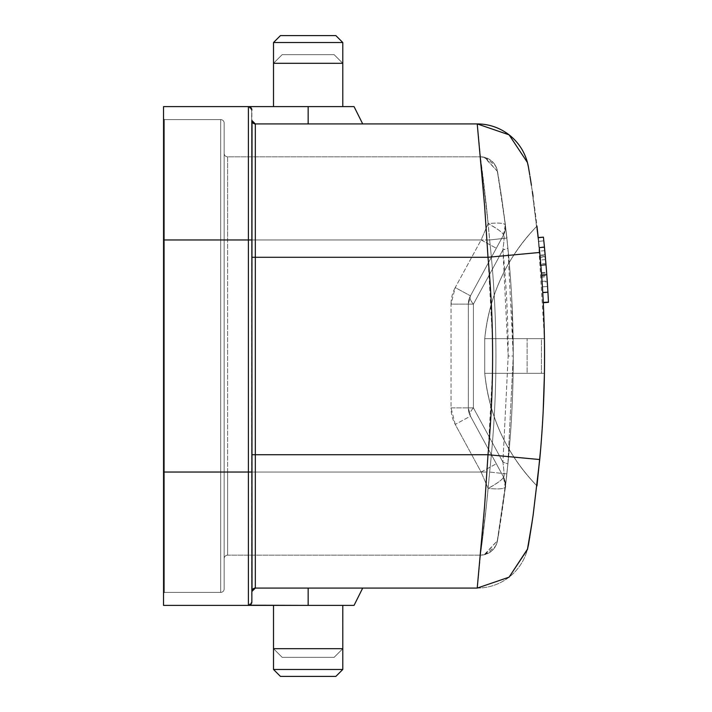 <?xml version="1.0" encoding="UTF-8"?>
<svg xmlns="http://www.w3.org/2000/svg" width="712" height="712" viewBox="0 0 712 712"><rect width="100%" height="100%" fill="white"/><g stroke="black" fill="none" stroke-linecap="round" stroke-linejoin="round"><path stroke-width="0.53" stroke-dasharray="3.56 2.67" d="M251.656 108.891L251.861 601.925L251.861 110.075L248.399 106.604L248.399 239.962L163.537 239.962L163.537 118.735L163.537 593.265L163.537 118.735L164.401 119.598L164.401 239.962L163.537 239.962L163.537 106.604L163.537 605.396L163.537 472.038L248.399 472.038L248.399 605.396L163.537 605.396L248.399 605.396L248.399 472.038L251.861 472.038L251.861 601.925A3.462 3.462 0 0 1 248.399 605.396A3.462 3.462 0 0 0 249.449 605.227M251.995 121.414A3.462 3.462 0 0 0 255.323 123.924L251.861 120.462L255.323 123.924L477.227 123.924L509.027 134.799L527.432 162.496M362.702 123.924L255.323 123.924A3.462 3.462 0 0 1 252.84 122.873L255.323 123.924L255.323 257.281L255.323 123.924M354.042 106.604L273.515 106.604L342.792 106.604L308.154 106.604L308.154 123.924L308.154 106.604L249.503 106.782A3.462 3.462 0 0 0 248.399 106.604L251.861 110.075L251.861 239.962L248.399 239.962L248.399 106.604L163.537 106.604L248.399 106.604M250.722 107.503L251.594 108.731M308.154 106.604L248.577 106.604M250.838 107.61L251.505 108.535A3.462 3.462 0 0 0 250.829 107.61A3.462 3.462 0 0 1 251.505 108.535M251.683 108.954A3.462 3.462 0 0 1 251.861 110.075A3.462 3.462 0 0 0 251.692 108.998L251.692 602.993M252.03 121.53L252.235 122.028A3.462 3.462 0 0 1 252.03 121.53M362.702 588.076L255.323 588.076L252.893 589.073M252.226 589.999L252.03 590.471A3.462 3.462 0 0 1 252.235 589.972L252.03 590.471M251.487 603.491L250.882 604.337M354.042 605.396L273.515 605.396M308.154 605.396L248.577 605.396L308.154 605.396L308.154 588.076M251.941 590.827L255.323 588.076L252.84 589.127A3.462 3.462 0 0 1 255.323 588.076A3.462 3.462 0 0 0 252.012 590.533M251.861 601.925L251.692 603.002A3.462 3.462 0 0 0 251.861 601.925L248.399 605.396L251.861 601.925M251.505 603.464L250.838 604.39A3.462 3.462 0 0 0 251.505 603.464M250.722 604.497L249.494 605.218M251.861 591.538L251.861 472.038L248.399 472.038L248.399 239.962L489.633 239.962L486.572 208.073L480.377 156.836L488.138 223.604L481.107 239.962L227.618 239.962L227.618 156.836A3.462 3.462 0 0 1 224.155 153.365L224.155 472.038L220.693 472.038L220.693 239.962L164.401 239.962L164.401 119.598L163.537 118.735L164.401 119.598L163.537 118.735L164.401 119.598L220.693 119.598A3.462 3.462 0 0 1 224.155 123.06L224.155 588.94L224.155 123.06L224.155 239.962L220.693 239.962L224.155 239.962L224.155 123.06A3.462 3.462 0 0 0 220.693 119.598L220.693 239.962L220.693 119.598L164.401 119.598L220.693 119.598A3.462 3.462 0 0 1 224.155 123.06A3.462 3.462 0 0 0 220.693 119.598L220.693 239.962L163.537 239.962L163.537 106.604M255.323 588.076L255.323 454.719L488.005 454.719L484.623 505.849L477.227 588.076L255.323 588.076L255.323 454.719L251.861 454.719L251.861 555.164M251.861 156.836L251.861 454.719L488.005 454.719C484.062 525.661 476.907 591.325 477.227 588.076A51.958 51.958 0 0 0 528.429 544.92A51.958 51.958 0 0 1 477.227 588.076L484.632 505.814L488.005 454.719L539.732 459.543L532.362 520.454L529.755 537.079M529.568 538.165L528.669 543.523M528.411 545.027L527.797 548.035M527.637 548.694L527.432 549.504M529.977 176.291L528.429 167.08C528.188 165.665 535.246 204.46 539.732 252.457L488.005 257.281L539.732 252.457L532.176 190.353M527.708 163.573A51.958 51.958 0 0 1 528.429 167.08L528.429 167.062M527.61 163.217A51.958 51.958 0 0 0 477.227 123.924C476.907 120.675 484.062 186.339 488.005 257.281L484.632 206.195L477.227 123.924M527.441 162.55L527.556 162.995M529.408 172.829L532.469 192.302M488.005 257.281L251.861 257.281L255.323 257.281L255.323 454.719L255.323 257.281L488.005 257.281L492.455 338.681A1063.016 1063.016 0 0 0 488.005 257.281M531.41 185.298L539.732 252.457A1114.965 1114.965 -90.7 0 1 539.732 459.543L488.005 454.719L492.455 373.319L484.747 373.319L484.747 338.681L492.455 338.681L484.747 338.681L484.747 373.319L541.449 373.319L484.747 373.319C489.278 416.832 506.677 454.354 536.964 485.896A1114.965 1114.965 89.3 0 0 544.422 373.319L541.449 373.319L541.449 338.681L527.102 338.681L527.102 373.319L541.449 373.319L541.449 338.681L544.422 338.681L544.422 373.319A1114.965 1114.965 -90.7 0 1 536.964 485.896C541.342 448.489 543.834 410.966 544.422 373.319A1114.965 1114.965 89.3 0 0 544.422 338.681L492.455 338.681L544.422 338.681A1114.965 1114.965 89.3 0 0 536.964 226.105A1114.965 1114.965 -90.7 0 1 544.422 338.681A1114.965 1114.965 89.3 0 0 539.732 252.457A1114.974 1114.974 0 0 1 544.422 338.681L538.245 237.55M541.761 277.11L538.646 241.386L543.817 240.852L538.646 241.386L542.054 281.356L538.646 241.386A1114.965 1114.965 -90.7 0 1 542.411 286.847L547.59 286.527A1120.163 1120.163 -90.7 0 0 543.817 240.852A1120.163 1120.163 -90.7 0 1 546.941 276.745L541.761 277.11A1114.965 1114.965 -90.7 0 0 538.646 241.386L543.817 240.852A1120.163 1120.163 -90.7 0 1 544.449 247.18L543.817 240.852A1120.163 1120.163 -90.7 0 1 547.59 286.527L542.411 286.847L547.59 286.527A1120.163 1120.163 -90.7 0 0 544.787 250.66L547.59 286.527L542.411 286.847L547.59 286.527A1120.163 1120.163 -90.7 0 0 543.817 240.852L545.161 254.682L539.981 255.154L545.161 254.682L544.644 249.147M544.787 250.66L539.616 251.149A1114.965 1114.965 -90.7 0 1 542.411 286.847A1114.965 1114.965 -90.7 0 0 538.646 241.386L543.817 240.861L544.502 247.74M545.392 257.317L545.383 257.228A1120.163 1120.163 -90.7 0 1 546.789 274.645L541.609 275.019L541.841 278.232M546.772 274.414L545.081 253.837M539.616 251.158L542.411 286.856L547.59 286.518L546.442 269.982M542.054 281.356L547.234 281.009L546.861 275.642L543.817 240.852L538.646 241.377L542.411 286.847L538.646 241.386L543.817 240.852L538.646 241.377L542.411 286.856L538.646 241.386L543.817 240.852L538.646 241.386A1114.965 1114.965 -90.7 0 1 542.411 286.847A1114.965 1114.965 -90.7 0 0 538.646 241.386L543.817 240.852L546.522 271.094M546.674 273.007L545.597 259.604L540.417 260.049L541.432 272.643L546.611 272.26L547.288 281.721L546.674 273.007L541.485 273.39L540.417 260.049L545.597 259.604L546.611 272.251M541.432 272.643L542.099 282.068L547.288 281.721M542.099 282.068L541.485 273.39M544.271 245.391L545.232 255.546M545.383 257.237L546.798 274.716M542.749 292.605L547.946 292.436L542.74 292.472A1114.965 1114.965 -90.7 0 1 543.265 302.386C544.279 309.257 538.227 230.875 538.272 237.826A1114.965 1114.965 -90.7 0 1 539.278 247.625L544.431 246.975L544.778 250.58M545.517 258.678L546.416 269.572M545.917 263.395L540.737 263.823L542.411 286.847L547.59 286.527L542.411 286.847L547.59 286.518L542.411 286.847L547.59 286.518L542.411 286.847L540.203 257.628L545.383 257.174M538.646 241.386L543.817 240.852L538.646 241.386M541.681 276.025L546.861 275.642M540.737 263.832L539.287 247.74L544.457 247.242L539.287 247.74L540.203 257.628M540.15 257.05L542.411 286.847L540.15 257.05L545.33 256.587M540.07 256.142L545.25 255.679M544.146 244.109L544.44 247.108M545.677 260.672L543.434 237.212L538.227 237.612M547.928 292.178L548.115 295.542M546.024 264.775L540.853 265.193L540.577 261.865M540.853 265.193A1114.965 1114.965 -90.7 0 1 541.609 275.019M538.272 237.781L543.434 237.212M547.501 285.076L548.115 295.596M543.443 237.336A1120.163 1120.163 -90.7 0 1 544.449 247.18L539.278 247.687A1114.965 1114.965 -90.7 0 0 538.281 237.888C538.227 230.937 544.288 309.311 543.265 302.44L548.454 302.191A1120.163 1120.163 -90.7 0 0 547.928 292.232M542.749 292.846L547.937 292.445L546.416 269.67M543.265 302.44A1114.965 1114.965 -90.7 0 0 542.749 292.525L539.278 247.687M539.732 459.543A1114.965 1114.965 89.3 0 0 544.422 373.319A1114.974 1114.974 0 0 1 539.732 459.543M488.005 454.719A1063.016 1063.016 0 0 0 492.455 373.319L543.799 373.319M544.199 373.319L527.102 373.319L527.102 338.681L544.422 338.681C543.834 301.034 541.342 263.502 536.964 226.105C506.668 257.673 489.26 295.195 484.747 338.681L484.747 373.319C489.278 416.832 506.677 454.354 536.964 485.896A185.61 185.61 -56.8 0 1 484.747 373.319A185.61 185.61 123.2 0 0 536.964 485.896M540.702 448.587L543.203 410.797M544.404 374.45L544.422 373.319L484.747 373.319L484.747 338.681A185.61 185.61 103.3 0 1 536.964 226.105A185.61 185.61 -76.7 0 0 484.747 338.681L544.422 338.681L527.102 338.681L527.102 373.319L527.102 338.681L484.747 338.681C489.26 295.195 506.668 257.673 536.964 226.105M334.124 657.345L342.784 648.685L273.515 648.685L342.784 648.685L334.133 657.345L282.175 657.345L273.515 648.685L282.175 657.345L334.133 657.345L282.175 657.345L334.124 657.345L342.784 648.685L273.515 648.685L342.784 648.685L334.133 657.345M248.399 239.962L163.537 239.962L163.537 472.038L248.399 472.038L248.399 239.962L220.693 239.962L227.618 239.962L227.618 472.038L224.155 472.038L224.155 153.365A3.462 3.462 0 0 0 227.618 156.836A3.462 3.462 0 0 1 224.155 153.365A3.462 3.462 178.7 0 0 227.618 156.836L227.618 239.962L224.155 239.962L227.618 239.962L227.618 555.164A3.462 3.462 0 0 0 224.155 558.635L224.155 472.038L220.693 472.038L220.693 119.598L164.401 119.598L164.401 239.962L163.537 239.962L164.401 239.962L164.401 472.038L164.401 119.598L163.537 118.735M273.515 63.315L342.784 63.315L273.515 63.315L282.175 54.655L334.133 54.655L342.784 63.315L334.124 54.655L282.175 54.655L287.853 54.655L282.175 54.655L273.515 63.315L342.784 63.315L273.515 63.315L282.175 54.655L273.515 63.315M163.537 125.152L163.537 201.042M163.537 472.038L164.401 472.038L164.401 592.402L163.537 593.265L164.401 592.402L163.537 593.265L164.401 592.402L163.537 593.265L163.537 239.962L163.537 472.038L164.401 472.038L163.537 472.038L164.401 472.038L164.401 592.402L164.401 239.962L220.693 239.962L164.401 239.962L164.401 472.038L220.693 472.038L220.693 239.962L220.693 472.038L224.155 472.038L224.155 588.94L224.155 239.962L224.155 472.038L227.618 472.038L224.155 472.038L224.155 558.635A3.462 3.462 0 0 1 227.618 555.164A3.462 3.462 0 0 0 224.155 558.635A3.462 3.462 0 0 1 227.618 555.164L227.618 156.836L480.377 156.836L227.618 156.836L480.377 156.836L227.618 156.836L227.618 472.038L481.107 472.038L455.235 424.423L451.034 407.887L451.034 304.113L455.235 287.577L481.107 239.962L227.618 239.962L489.633 239.962L506.988 238.066L501.462 196.494L497.314 171.227L484.285 157.334L480.377 156.8L484.89 157.494L497.359 171.227L505.431 224.912C503.998 223.07 498.231 222.633 488.138 223.613A17.319 3.008 -151.5 0 1 503.357 235.28L470.454 295.845A17.319 17.319 0 0 0 468.354 304.113L468.345 407.887A17.319 17.319 0 0 0 470.454 416.155L503.357 476.72A17.319 3.008 -28.5 0 1 488.138 488.396C484.427 526.969 480.253 555.912 480.377 555.164L486.572 503.971L489.633 472.038C498.044 394.688 498.044 317.329 489.633 239.962A1069.967 1069.967 0 0 1 489.633 472.038L506.855 473.916C502.903 510.415 497.243 541.948 497.448 540.791L505.333 487.079C504.069 488.957 498.347 489.402 488.138 488.396L481.107 472.038L488.138 488.396C498.907 482.344 503.98 478.446 503.357 476.72L505.146 481.704L505.333 487.079A17.293 17.293 -117.2 0 0 503.357 476.72A17.293 17.293 62.8 0 1 505.333 487.079L507.896 463.886L513.263 356L507.896 248.123L505.333 224.921L497.448 171.209C497.261 170.061 502.894 201.603 506.855 238.084A1087.277 1087.277 -104.6 0 1 506.855 473.916A1087.277 1087.277 0 0 0 506.855 238.084L489.633 239.962C485.735 193.433 480.288 157.219 480.377 156.8A17.319 17.319 0 0 1 497.448 171.209A17.319 17.319 0 0 0 480.377 156.836C480.093 154.166 484.89 189.445 488.138 223.613C498.329 222.598 504.06 223.034 505.333 224.921L505.146 230.287L503.357 235.28C504.043 233.581 498.97 229.682 488.138 223.604L481.107 239.962L496.317 248.23L481.107 239.962L455.235 287.577L470.454 295.845L455.235 287.577A34.639 34.639 0 0 0 451.034 304.113L468.345 304.113L451.034 304.113L451.034 407.887L468.354 407.887L451.034 407.887A34.639 34.639 0 0 0 455.235 424.423L470.454 416.155L503.357 476.72C504.434 477.441 504.283 472.59 502.912 462.159L507.896 463.877L505.333 487.079L503.357 476.72C504.523 478.571 504.372 473.711 502.912 462.159L508.19 356L513.263 356C513.299 391.084 511.51 427.04 507.896 463.877L502.912 462.159L508.181 356L502.912 249.841L473.427 304.113L473.427 407.887L502.912 462.159L473.427 407.887A17.311 7.458 151.5 0 0 470.454 416.155L503.357 476.72L470.454 416.155L455.235 424.423L481.107 472.038L496.326 463.77L481.107 472.038L227.618 472.038L486.964 472.038L251.861 472.038L251.861 239.962M163.537 501.818L163.537 589.554M163.537 593.265L164.401 592.402L220.693 592.402L220.693 472.038L220.693 592.402A3.462 3.462 0 0 0 224.155 588.94A3.462 3.462 0 0 1 220.693 592.402L164.401 592.402L220.693 592.402L164.401 592.402L220.693 592.402L164.401 592.402L164.401 472.038L220.693 472.038L220.693 592.402A3.462 3.462 0 0 0 224.155 588.94A3.462 3.462 0 0 1 220.693 592.402L220.693 472.038L164.401 472.038L227.618 472.038L227.618 555.164L480.377 555.164L227.618 555.164L480.377 555.164L227.618 555.164L227.618 472.038L248.399 472.038M506.988 473.934L489.633 472.038C486.163 513.032 480.128 558.066 480.377 555.2L484.285 554.666L497.314 540.773L506.988 473.934M497.448 540.791A17.319 17.319 0 0 1 480.377 555.164A17.319 17.319 0 0 0 497.448 540.791M505.431 487.088L497.359 540.773L484.89 554.506L480.377 555.191C480.128 556.366 484.632 525.821 488.138 488.387C498.231 489.367 503.998 488.93 505.431 487.088L504.924 490.799M503.366 235.28L470.454 295.845L503.357 235.28A17.293 17.293 134 0 0 505.333 224.921A17.293 17.293 -46 0 1 503.357 235.28L470.454 295.845A17.293 17.293 -117.3 0 0 468.354 304.113A17.293 17.293 62.7 0 1 470.454 295.845L468.354 304.113L473.427 304.113C470.427 300.624 469.439 297.865 470.454 295.845L470.454 295.845A17.311 7.458 28.5 0 0 473.427 304.113L502.912 249.841C504.372 238.289 504.523 233.438 503.357 235.28L505.333 224.921L507.896 248.123L502.912 249.841C504.283 239.41 504.434 234.56 503.357 235.28A17.319 17.319 0 0 0 505.146 230.287M507.905 248.132A774.033 547.679 90 0 1 511.688 297.483A774.033 547.679 90 0 1 513.263 356L508.19 356A761.769 539.011 -90 0 0 502.912 249.841A17.319 1.709 174.3 0 0 507.905 248.132M473.427 407.887L473.427 304.113L468.354 304.113L468.354 407.887L473.427 407.887L468.354 407.887L470.454 416.155C469.404 414.01 470.401 411.251 473.427 407.887M468.354 407.887A17.293 17.293 162.4 0 0 470.454 416.155A17.293 17.293 -17.6 0 1 468.354 407.887L468.345 304.113L468.354 407.887M336.144 669.476L280.154 669.476M281.24 42.524L335.058 42.524M285.37 676.4L330.929 676.4M333.127 676.4L283.171 676.4M283.171 35.6L333.127 35.6M286.01 35.6L330.288 35.6M528.509 544.475L532.362 520.454M528.429 544.938L528.348 545.41M528.34 545.419L527.556 549.005M532.158 190.202L532.069 189.597M532.06 189.57L531.98 189.045M531.659 186.909L531.134 183.554M530.333 178.481L529.746 174.903M529.203 171.61L528.98 170.293M251.861 454.719L251.861 257.281M544.422 246.859L539.242 247.367M282.175 657.345L273.515 648.685L282.175 657.345M334.133 54.655L342.784 63.315L334.124 54.655M220.693 119.598L164.401 119.598L220.693 119.598M224.155 239.962L224.155 472.038M503.366 476.72L470.454 416.155L503.357 476.72A17.319 17.319 0 0 1 505.146 481.713M505.422 486.376L505.654 484.436M505.333 487.07C505.885 485.539 505.369 482.389 503.811 477.61C505.564 485.05 506.072 488.201 505.333 487.07M507.896 463.877L513.263 356L511.688 297.483M484.925 157.441L495.374 165.611L496.736 168.646L498.952 179.869M504.924 221.192L505.431 224.912M484.311 157.29C494.671 160.743 496.558 168.085 496.549 168.201L498.338 175.882M506.268 232.432L501.462 196.494M484.311 554.71C494.662 551.257 496.549 543.932 496.549 543.808L498.569 534.757M503.259 502.432L506.401 478.544M498.952 532.131L496.727 543.381L495.356 546.424L484.925 554.559M503.357 235.28C507.051 225.677 504.781 224.182 505.333 224.93M505.422 225.624L505.654 227.564"/><path stroke-width="1.07" d="M250.882 604.337L248.577 605.396L163.537 605.396L163.537 239.962L163.537 605.396L308.154 605.396L308.154 588.076L255.323 588.076L251.861 591.538L251.861 601.925L251.861 120.462A3.462 3.462 0 0 0 251.995 121.414M252.03 590.471L251.861 591.538A3.462 3.462 0 0 1 252.03 590.471L251.861 120.462A3.462 3.462 0 0 0 255.323 123.924A3.462 3.462 0 0 1 251.861 120.462L255.323 123.924L477.227 123.924L362.702 123.924L354.042 106.604L163.537 106.604L248.399 106.604L163.537 106.604L163.537 239.962L248.399 239.962L248.399 472.038L163.537 472.038L248.399 472.038L248.399 605.396L248.399 472.038L251.861 472.038L251.861 454.719L251.861 472.038L248.399 472.038L248.399 239.962L163.537 239.962L163.537 201.042M248.577 106.604L250.838 107.61A3.462 3.462 0 0 0 249.512 106.791L250.722 107.503M248.399 239.962L248.399 106.604L248.399 239.962L251.861 239.962L248.399 239.962L251.861 239.962L251.861 257.281L488.005 257.281L484.623 206.151L477.227 123.924L255.323 123.924L362.702 123.924L308.154 123.924L308.154 106.604L308.154 123.924L255.323 123.924L255.323 588.076L477.227 588.076L255.323 588.076L477.227 588.076L509.027 577.201L527.405 549.593L528.411 545.027M333.127 35.6L335.859 35.6L342.784 42.524L335.859 35.6L280.439 35.6L273.515 42.524L342.784 42.524L342.784 63.315L342.784 42.524L273.515 42.524L273.515 63.315L342.784 63.315L342.784 106.604L342.784 63.315L273.515 63.315L273.515 106.604L273.515 63.315L283.661 63.306L342.784 63.315L342.784 106.604L308.154 106.604L353.748 106.604L248.399 106.604A3.462 3.462 0 0 1 251.861 110.075A3.462 3.462 0 0 0 248.399 106.604A3.462 3.462 0 0 1 250.838 107.61M251.505 108.535L251.692 108.998A3.462 3.462 0 0 0 251.505 108.535A3.462 3.462 0 0 1 251.683 108.954M255.323 123.924L255.323 257.281L251.861 257.281L251.861 454.719L252.03 121.53A3.462 3.462 0 0 1 251.861 120.462L251.861 156.836M252.235 122.028L252.84 122.873A3.462 3.462 0 0 1 252.235 122.028M252.012 590.533A3.462 3.462 0 0 0 251.861 591.538A3.462 3.462 0 0 1 255.323 588.076A3.462 3.462 0 0 0 251.861 591.538L251.941 590.827M252.893 589.073L252.226 589.999A3.462 3.462 0 0 1 252.84 589.127L252.235 589.972M251.692 602.993L251.487 603.491M249.494 605.218L308.154 605.396L308.154 588.076L362.702 588.076L354.042 605.396L308.154 605.396L308.154 588.076M330.929 676.4L335.859 676.4L342.784 669.476L342.784 605.396L342.784 648.685L273.515 648.685L273.515 669.476L342.784 669.476L273.515 669.476L280.439 676.4L335.859 676.4L342.784 669.476L342.784 648.685L273.515 648.685L273.515 605.396L273.515 648.685L342.784 648.685L273.515 648.685L273.515 605.396L342.784 605.396L342.784 648.685L342.792 605.396L308.154 605.396M251.585 603.287L251.505 603.464A3.462 3.462 0 0 0 251.692 603.002L251.665 603.082M249.449 605.227A3.462 3.462 0 0 0 250.829 604.39L250.722 604.497M251.861 555.164L251.861 591.538M529.755 537.079L529.568 538.165M528.669 543.523L533.074 515.55L539.732 459.543L488.005 454.719L484.632 505.805L477.227 588.076L509.071 577.174L527.556 549.005M527.797 548.035L527.637 548.694M528.429 544.956L532.078 522.341M528.429 167.062L527.432 162.496L509.071 134.826L477.227 123.924L484.632 206.186L488.005 257.281A1063.016 1063.016 0 0 1 488.005 454.719L255.323 454.719L255.323 588.076M251.861 454.719L255.323 454.719L251.861 454.719L251.861 257.281M488.005 454.719C494.128 388.912 494.128 323.097 488.005 257.281L539.732 252.457L488.005 257.281L255.323 257.281L255.323 454.719L488.005 454.719L539.732 459.543A1114.974 1114.974 0 0 0 539.732 252.457M528.509 167.525L529.408 172.829M477.227 123.924A51.958 51.958 0 0 1 528.429 167.08L527.556 162.995M528.446 167.151L527.441 162.55M532.353 191.537L533.074 196.45M544.502 247.74L545.392 257.317M546.442 269.982L546.772 274.414M546.941 276.745L547.59 286.527A1120.163 1120.163 -90.7 0 0 546.789 274.645L541.609 275.019M544.644 249.147L544.449 247.18A1120.163 1120.163 -90.7 0 1 545.383 257.21L545.232 255.546M545.081 253.837L545.383 257.237M546.798 274.716L546.522 271.094M544.271 245.391L546.416 269.67M544.778 250.58L545.517 258.678M546.416 269.572L547.199 280.439M547.501 285.076L546.958 277.048L547.928 292.178L542.74 292.472L541.841 278.232M543.265 302.386L548.454 302.137A1120.163 1120.163 -90.7 0 0 547.928 292.169L546.789 274.636A1120.163 1120.163 -90.7 0 0 546.024 264.766L545.677 260.672M538.263 237.728L543.425 237.149L544.146 244.109M548.115 295.542L548.454 302.137M540.577 261.865L539.278 247.625L544.449 247.126A1120.163 1120.163 -90.7 0 0 543.443 237.274M540.853 265.193L546.024 264.766M548.115 295.596L548.462 302.333L543.274 302.671M531.41 185.298L529.977 176.291M532.069 522.412L528.429 544.92M543.425 237.149L538.219 237.559L536.964 226.105M536.964 485.896L540.702 448.587M543.203 410.797L544.404 374.45M248.399 605.396A3.462 3.462 0 0 0 251.861 601.925A3.462 3.462 0 0 1 248.399 605.396M163.537 118.735L163.537 125.152M163.537 593.265L163.537 589.554M163.537 472.038L163.537 501.818M248.399 472.038L251.861 472.038L251.861 239.962M342.784 648.685L342.784 669.476L335.859 676.4L285.37 676.4M280.154 669.476L336.144 669.476M342.784 669.476L335.859 676.4L333.127 676.4M283.171 676.4L280.439 676.4L273.515 669.476L273.515 648.685L273.515 669.476L280.439 676.4L273.515 669.476M330.288 35.6L335.859 35.6L342.784 42.524L342.784 63.315L273.515 63.315L273.515 42.524L280.439 35.6L283.171 35.6M335.058 42.524L281.24 42.524M342.784 42.524L335.859 35.6L286.01 35.6M532.469 519.698L527.405 549.593M539.732 459.569L533.083 515.55M531.134 183.554L530.333 178.481M529.746 174.903L529.203 171.61M528.98 170.293L528.348 166.59M528.34 166.581L527.405 162.407M548.462 302.333L543.283 302.733M163.537 106.604L248.399 106.604M273.515 605.396L273.515 648.685M273.515 63.315L273.515 106.604L273.515 42.524L280.439 35.6L273.515 42.524M342.784 63.315L342.784 106.604"/></g></svg>
